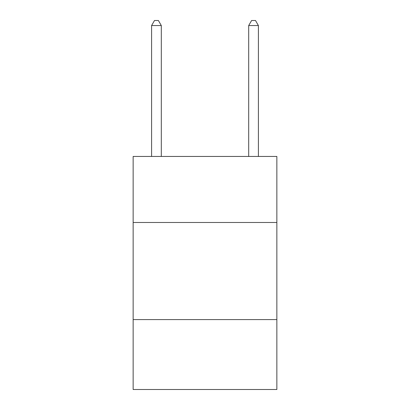 <?xml version="1.0" encoding="UTF-8"?>
<svg xmlns="http://www.w3.org/2000/svg" width="410" height="410" viewBox="0 0 410 410"><rect width="100%" height="100%" fill="white"/><g stroke="black" fill="none" stroke-linecap="round" stroke-linejoin="round"><path stroke-width="0.61" d="M276.858 222.481L276.858 156.446L133.142 156.446L133.142 222.481L276.858 222.481L276.858 389.5L133.142 389.5L133.142 222.481M276.858 319.585L133.142 319.585M161.304 156.446L161.304 25.548L151.592 25.548L151.592 156.446M151.592 25.548L154.503 20.5L158.388 20.5L161.304 25.548M258.408 156.446L258.408 25.548L248.696 25.548L248.696 156.446M248.696 25.548L251.612 20.5L255.497 20.5L258.408 25.548"/></g></svg>
